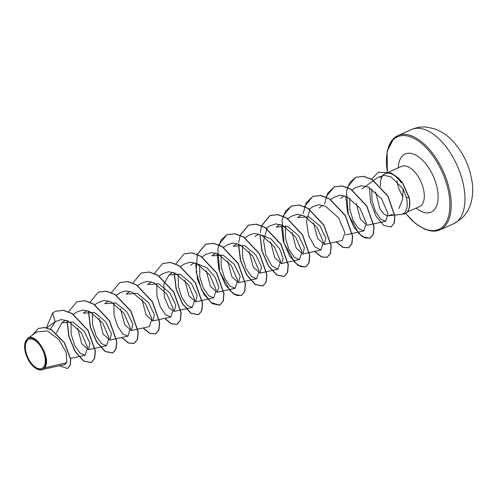 <?xml version="1.0" encoding="UTF-8"?>
<svg xmlns="http://www.w3.org/2000/svg" width="497" height="497" viewBox="0 0 497 497"><rect width="100%" height="100%" fill="white"/><g stroke="black" fill="none" stroke-linecap="round" stroke-linejoin="round"><path stroke-width="0.75" d="M27.658 340.147A15.91 8.3 66 0 1 41.705 348.142A15.91 8.3 66 0 1 42.972 367.662A15.91 8.3 66 0 1 28.932 359.666A15.91 8.3 66 0 1 27.658 340.147M27.105 339.153A17.053 8.896 66 0 1 42.164 347.726A17.053 8.896 66 0 1 43.525 368.656A17.053 8.896 66 0 1 35.852 368.445A17.053 8.896 66 0 1 24.85 343.794A17.053 8.896 66 0 1 27.105 339.153M24.85 343.794L27.173 338.873C35.051 330.337 52.309 358.933 44.668 367.886L43.655 368.793M27.173 338.873L36.747 331.934L47.606 330.971L59.025 339.644L66.238 352.603L66.871 362.686L44.668 367.886M405.123 213.586A21.054 10.984 -114 0 0 405.217 213.548A21.054 10.984 -114 0 0 406.77 212.53A21.054 10.984 -114 0 0 409.205 197.651L406.484 197.526L403.16 188.866L402.533 199.365L398.905 208.535M406.484 197.526C407.869 204.727 407.211 209.827 404.508 212.834L402.371 214.139A21.054 10.984 -114 0 0 405.036 213.629A21.054 10.984 -114 0 0 406.589 212.61A21.054 10.984 -114 0 0 409.025 197.731L402.551 183.132L398.184 178.088L390.965 173.043L378.335 172.192L391.145 172.962L398.364 178.007L402.725 183.051L409.205 197.651M392.562 214.356L388.337 215.773M387.66 215.884L383.957 214.17L379.932 208.771L375.533 191.904M382.373 176.224A22.011 11.481 -114 0 0 380.547 186.518M388.219 215.822L401.377 214.35A22.011 11.481 -114 0 0 402.427 214.145M401.228 182.772A22.011 11.481 -114 0 0 385.274 173.652A22.011 11.481 -114 0 0 383.678 174.689A22.011 11.481 -114 0 0 383.647 174.714M56.298 333.133L61.864 322.783L72.947 322.037L84.198 331.238L90.025 343.421L88.466 349.646L81.75 343.731L77.65 328.095M83.303 313.222L94.399 312.476L105.637 321.677L111.458 333.847L109.899 340.066L103.19 334.158L99.083 318.521M104.749 303.655L115.838 302.909L127.083 312.11L132.904 324.299L131.345 330.511L124.635 324.591L120.522 308.954M126.188 294.094L137.284 293.36L148.522 302.555L154.35 314.731L152.784 320.944L146.075 315.023L141.968 299.387M147.628 284.52L158.717 283.787L169.955 292.975L175.783 305.152L174.223 311.383L169.042 307.879L164.364 297.169L163.861 284.166L169.061 274.947L180.156 274.214L191.395 283.414L197.216 295.585L195.663 301.809L188.953 295.901L184.853 280.265M196.626 263.559L206.889 267.765L215.282 277.519L218.879 287.496L217.102 292.248L210.393 286.334L206.286 270.691M215.673 253.128L211.939 255.818L223.047 255.085L234.286 264.286L240.107 276.456L238.541 282.669L231.832 276.748L227.725 261.118M233.391 246.263L244.481 245.524L255.719 254.712L261.546 266.889L259.987 273.114L253.271 267.193L249.165 251.557M260.944 234.851L271.213 239.057L279.612 248.823L283.203 258.8L281.426 263.547L274.717 257.639L270.616 241.996M279.991 224.427L276.264 227.117L287.359 226.383L298.598 235.584L304.419 247.761L302.866 253.979L296.15 248.065L292.05 232.434M301.43 214.859L297.703 217.549L308.799 216.816L320.037 226.011L325.858 238.187L324.299 244.4L317.589 238.492L313.489 222.855M371.762 188.978L372.029 200.595L375.552 211.61L380.764 219.152L385.616 221.264L367.184 225.284L360.474 219.357L356.368 203.727M403.16 188.866L390.878 176.783L383.87 175.373L377.863 177.448M385.616 221.264L388.02 213.617L381.491 198.67L368.457 187.145L361.512 185.63L355.548 187.63L352.087 190.121M349.758 198.185L349.857 209.84L353.398 221.059L358.753 228.763L363.761 230.9L366.339 223.221L359.977 208.212L346.987 196.7L340.054 195.191L334.108 197.197L330.648 199.688M324.305 244.418L342.327 240.486L344.899 232.77L338.525 217.767L325.541 206.261L318.614 204.758L312.669 206.764L309.209 209.256M309.836 209.678L306.45 221.581L308.724 235.827L314.719 246.717L320.882 250.034L323.46 242.35L317.092 227.34L304.102 215.841L297.175 214.325L291.23 216.332M285.651 225.793L285.39 237.597L288.825 249.227L294.28 257.322L299.449 259.62L302.021 251.904L295.64 236.889L282.663 225.396L275.736 223.892L269.79 225.899L266.473 228.285M266.951 228.813L263.572 240.722L265.845 254.955L271.84 265.845L278.009 269.181L280.581 261.484L274.214 246.475L261.217 234.969L254.29 233.46L248.345 235.46L244.891 237.951M242.548 246.021L242.66 257.663L246.195 268.883L251.544 276.593L256.564 278.742L259.142 271.033L252.762 256.023L239.771 244.53L232.851 243.027L226.905 245.027L223.451 247.518M221.115 255.576L221.221 267.231L224.756 278.45L230.105 286.16L235.131 288.316L237.703 280.619L231.335 265.609L218.345 254.097L211.411 252.594L205.466 254.594L202.012 257.086M199.676 265.162L199.775 276.798L203.31 288.012L208.665 295.721L213.685 297.883L216.257 290.173L209.883 275.158L196.899 263.677L189.972 262.161L184.027 264.162L180.573 266.653M178.23 274.711L178.342 286.371L181.877 297.591L187.232 305.295L192.246 307.45L194.818 299.747L188.456 284.744L175.472 273.232L168.533 271.722L162.587 273.729L159.133 276.22M156.791 284.278L156.903 295.926L160.432 307.14L165.781 314.856L170.806 317.018L173.378 309.302L167.004 294.286L154.027 282.812L147.093 281.296L141.148 283.296L137.688 285.787M149.361 326.566L151.939 318.881L145.578 303.872L132.593 292.373L125.654 290.857L119.709 292.863L116.248 295.355M113.912 303.412L114.024 315.048L117.547 326.274L122.908 333.99L127.928 336.152L130.5 328.436L124.12 313.414L111.142 301.928L104.215 300.424L98.269 302.431M92.473 312.98L92.572 324.622L96.12 335.854L101.475 343.564L106.488 345.713L109.06 338.016L102.699 323.007L89.709 311.507L82.775 309.991L76.824 311.992L73.37 314.483M71.034 322.541L71.139 334.177L74.668 345.409L80.023 353.118L85.049 355.287L87.621 347.571L81.247 332.561L68.269 321.068L61.348 319.559L55.384 321.559L50.408 329.219M43.351 369.271L64.598 364.636L66.871 362.686M41.568 369.898L43.233 369.184L41.562 369.886L35.852 368.445M67.623 368.488L70.344 365.102L70.711 358.865L64.393 342.508L51.613 329.846L44.73 327.492L38.549 328.38M55.092 321.783L52.601 313.035L46.395 327.778M59.491 365.749L67.536 368.532L70.164 365.183L70.531 358.94L64.212 342.588L51.433 329.927L44.55 327.573L38.462 328.424L32.199 335.208M41.263 369.942L42.525 369.849M380.391 177.615L383.678 174.689M55.534 311.259L63.51 310.252L72.314 313.619L88.124 330.343L95.368 350.894L94.672 358.492L91.367 362.524L83.85 361.021L75.426 351.627L69.064 336.804L67.132 320.596M76.973 301.691L84.95 300.685L93.753 304.052L109.564 320.776L116.807 341.327L116.112 348.925L112.807 352.957L105.289 351.454L96.872 342.06L90.51 327.243L88.572 311.035M98.406 292.124L106.389 291.118L115.186 294.485L131.003 311.209L138.247 331.76L137.557 339.358L134.246 343.39L128.555 342.936L121.908 337.463M119.845 282.557L127.828 281.55L136.625 284.918L152.442 301.642L159.686 322.193L158.997 329.791L155.685 333.822L149.995 333.369L143.347 327.896M141.291 272.99L149.268 271.989L158.071 275.35L173.882 292.074L181.132 312.619L180.436 320.223L177.131 324.255L171.44 323.802L164.793 318.328M162.736 263.422L170.713 262.422L179.51 265.783L195.327 282.507L202.571 303.052L201.875 310.65L198.57 314.688L191.109 313.228L182.728 303.953L176.348 289.273L174.317 273.139M184.182 253.855L192.159 252.855L200.956 256.222L216.767 272.94L224.01 293.485L223.315 301.083L220.016 305.121L211.188 302.661L201.77 290.099L196.166 271.853L197.315 254.501M197.365 254.365L205.715 244.244L213.598 243.288L222.395 246.655L238.206 263.379L245.45 283.917L244.76 291.515L241.455 295.553L236.243 295.324L230.123 290.764L219.674 271.648L217.785 248.705L221.165 239.908L227.154 234.677L235.038 233.72L243.834 237.088L259.645 253.812L266.889 274.35L266.199 281.948L262.894 285.986L255.427 284.526L247.046 275.251L240.666 260.565L238.635 244.425M238.777 242.362L240.194 235.367M240.244 235.23L248.587 225.116L256.477 224.159L265.274 227.52L281.085 244.244L288.328 264.789L287.639 272.387L284.334 276.419L276.866 274.959L268.486 265.684L262.105 250.997L260.074 234.864M260.217 232.795L261.639 225.806M261.683 225.669L270.026 215.549L277.916 214.592L286.713 217.953L302.524 234.677L309.768 255.222L309.078 262.826L305.773 266.858L300.561 266.622L294.441 262.062L283.992 242.946L282.103 220.009L285.477 211.219L291.459 205.988L299.356 205.025L308.152 208.386L323.963 225.11L331.207 245.661L330.517 253.259L327.206 257.291L321.516 256.837L314.868 251.364M303.095 213.66L306.22 202.788L312.899 196.421L320.789 195.458L329.592 198.819L345.403 215.543L352.646 236.094L351.957 243.692L348.646 247.723L342.955 247.27L336.307 241.797M324.535 204.099L327.66 193.221L334.338 186.853L342.228 185.89L351.025 189.251L366.842 205.975L374.086 226.526L373.396 234.124L370.085 238.156L364.879 237.92L358.759 233.36L348.31 214.25L346.428 191.314L349.795 182.517L355.777 177.286L363.58 176.311L372.284 179.579L387.94 196.029L394.91 215.971L394.258 223.178L391.102 226.98M52.601 313.035L55.447 311.296L63.336 310.333L72.133 313.7L87.95 330.424L95.188 350.969L94.498 358.567L91.187 362.605L83.651 361.089L75.215 351.646L68.853 336.773L66.965 320.534M68.592 311.706L76.88 301.729L84.77 300.766L93.573 304.133L109.39 320.857L116.633 341.408L115.938 349.006L112.626 353.038L105.091 351.522L96.654 342.079L90.299 327.212L88.404 310.973M89.988 302.275L98.319 292.168L106.209 291.199L115.012 294.559L130.823 311.29L138.073 331.841L137.377 339.439L134.066 343.47L128.363 343.011L121.703 337.513M111.471 292.578L119.758 282.6L127.648 281.631L136.451 284.992L152.262 301.722L159.512 322.267L158.816 329.871L155.511 333.903L149.802 333.444L143.142 327.945M132.91 283.01L141.198 273.033L149.094 272.064L157.891 275.431L173.702 292.155L180.951 312.7L180.256 320.298L176.951 324.336L171.248 323.876L164.582 318.378M154.306 273.58L162.643 263.46L170.533 262.503L179.336 265.864L195.147 282.588L202.391 303.133L201.695 310.731L198.396 314.769L190.916 313.303L182.529 304.002L176.155 289.297L174.143 273.151M175.789 263.876L184.089 253.892L191.979 252.936L200.776 256.303L216.586 273.021L223.83 293.565L223.141 301.163L219.836 305.201L212.3 303.698L203.863 294.261L197.502 279.389L195.601 263.149M197.228 254.309L205.534 244.325L213.424 243.368L222.221 246.736L238.026 263.453L245.269 283.998L244.58 291.596L241.275 295.634L233.739 294.131L225.296 284.688L218.935 269.809L217.04 253.563M218.674 244.741L226.974 234.758L234.864 233.801L243.66 237.168L259.465 253.886L266.709 274.431L266.019 282.029L262.714 286.067L255.241 284.601L246.847 275.301L240.473 260.59L238.461 244.437M240.063 235.311L248.413 225.197L256.297 224.234L265.094 227.601L280.904 244.325L288.148 264.864L287.459 272.468L284.154 276.5L276.68 275.034L268.287 265.733L261.913 251.028L259.9 234.876M261.552 225.613L269.846 215.63L277.736 214.673L286.533 218.034L302.35 234.758L309.594 255.303L308.898 262.901L305.593 266.939L298.057 265.423L289.614 255.986L283.259 241.107L281.364 224.868M282.942 216.176L291.285 206.062L299.175 205.106L307.972 208.467L323.789 225.191L331.033 245.742L330.337 253.34L327.026 257.371L321.323 256.912L314.663 251.414M304.388 206.615L312.719 196.501L320.608 195.538L329.412 198.899L345.229 215.623L352.472 236.174L351.777 243.772L348.465 247.804L342.762 247.344L336.102 241.846M325.827 197.048L334.158 186.934L342.048 185.971L350.851 189.332L366.668 206.056L373.912 226.607L373.216 234.205L369.911 238.237L362.369 236.721L353.932 227.278L347.577 212.405L345.682 196.166M347.266 187.481L355.597 177.367L363.4 176.392L372.11 179.653L387.759 196.11L394.73 216.052L394.078 223.259L391.015 227.023L383.895 225.458L376.13 216.325L370.6 202.354L369.439 187.617M371.563 179.342L378.335 172.192M457.482 221.233A51.595 26.913 -114 0 0 455.37 161.736A51.595 26.913 -114 0 0 411.628 129.5C416.262 127.462 421.133 126.648 426.246 127.058L434.291 128.742C442.088 131.537 448.959 136.451 454.898 143.49C461.986 151.914 467.081 161.612 470.187 172.577L472.15 182.088C472.995 188.264 472.852 194.178 471.721 199.825C470.193 207.404 466.745 213.704 461.371 218.711L453.674 223.731A51.595 26.913 -114 0 0 457.482 221.233M394.053 138.135A51.595 26.913 66 0 1 397.867 135.638A51.595 26.913 66 0 1 441.616 167.874A51.595 26.913 66 0 1 443.728 227.377A51.595 26.913 66 0 1 439.913 229.869A51.595 26.913 66 0 1 420.133 226.508M387.461 172.67A50.675 26.428 66 0 1 393.779 139.253A50.675 26.428 66 0 1 438.516 164.724A50.675 26.428 66 0 1 442.566 226.899A50.675 26.428 66 0 1 405.726 213.288M385.274 173.652L401.545 166.389A22.011 11.481 66 0 1 420.213 180.144A22.011 11.481 66 0 1 421.114 205.528A22.011 11.481 66 0 1 419.487 206.597L419.654 206.516M402.974 196.632A22.011 11.481 66 0 1 396.991 180.815M398.246 167.862A31.839 16.606 66 0 1 402.843 155.536A31.839 16.606 66 0 1 430.955 171.54A31.839 16.606 66 0 1 433.502 210.61A31.839 16.606 66 0 1 416.182 208.069M387.157 152.61A51.595 26.913 66 0 1 393.742 138.427M387.312 172.739L387.113 151.38L393.879 138.247L397.867 135.638L411.628 129.5M46.668 327.846L55.384 321.559M70.655 358.424L85.049 355.287M61.864 322.783L65.592 320.093M88.466 349.652L106.488 345.719M83.303 313.216L87.025 310.532M94.809 304.922L98.263 302.424M109.905 340.085L127.928 336.152M104.743 303.648L108.47 300.958M131.345 330.517L149.367 326.585M126.182 294.081L129.916 291.391M152.784 320.95L170.806 317.018M147.621 284.514L151.337 281.842M174.223 311.383L192.252 307.45M169.061 274.947L172.794 272.257M195.663 301.816L213.685 297.883M190.5 265.386L194.228 262.702M217.102 292.248L235.131 288.322M238.541 282.681L256.57 278.755M233.379 246.251L237.112 243.561M259.987 273.12L278.009 269.188M254.824 236.684L258.546 234M281.426 263.553L299.449 259.62M287.912 218.717L291.223 216.332M302.866 253.986L320.888 250.053M319.142 207.988L322.876 205.292M345.744 234.851L363.767 230.919M340.582 198.421L344.315 195.731M362.021 188.854L377.857 177.435M388.256 215.797L388.89 215.661M407.248 212.057L419.487 206.597M405.589 213.368L414.896 223.035L424.326 229.055L432.856 231.173L439.913 229.869L453.674 223.731M410.05 218.494L412.932 221.32M434.62 135.128L438.05 138.011"/></g></svg>
